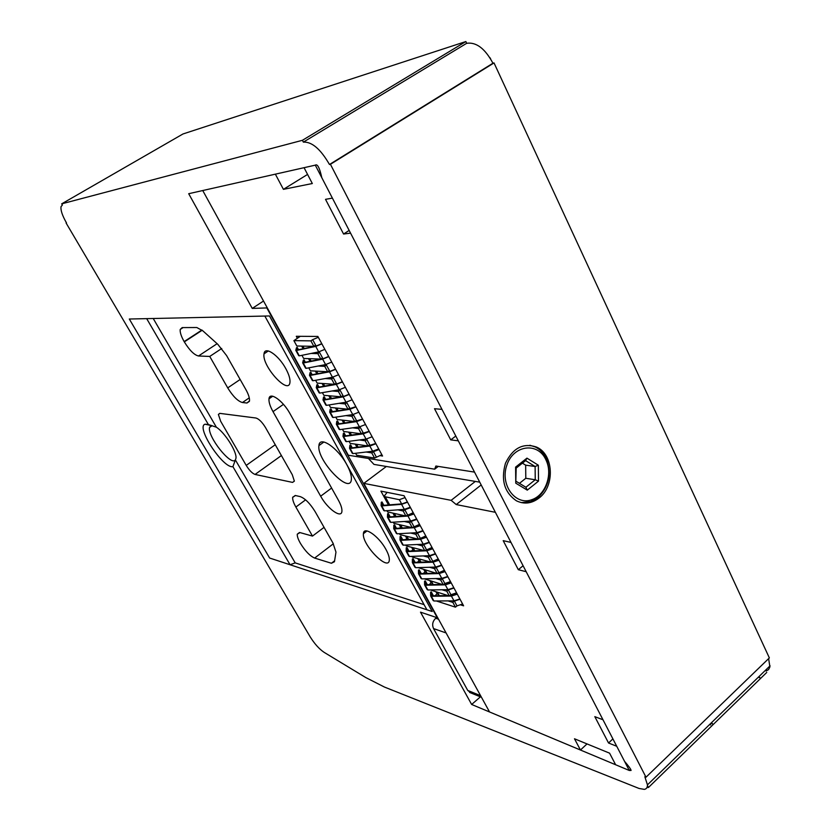 <?xml version="1.0" encoding="UTF-8"?>
<svg xmlns="http://www.w3.org/2000/svg" width="831" height="831" viewBox="0 0 831 831"><rect width="100%" height="100%" fill="white"/><g stroke="black" fill="none" stroke-linecap="round" stroke-linejoin="round"><path stroke-width="1.25" d="M759.295 677.4L757.945 677.577L759.295 677.4M766.743 672.445L760.323 678.698L759.669 677.307M709.414 724.694L710.713 724.871M760.323 678.698L712.925 724.788L712.24 723.385M711.887 723.458L710.578 723.562M232.919 466.658C223.269 468.892 195.576 426.885 205.018 424.215L208.373 424.537L146.682 318.637L129.304 319.021L269.628 558.027L129.304 319.021L269.462 315.957L432.203 611.523L426.916 609.788L264.84 316.05L269.462 315.957L432.203 611.523L269.628 558.027L290.061 564.748L232.919 466.658L235.911 458.452C237.365 452.428 225.159 432.837 216.382 427.217L153.226 318.491M424.09 604.656L295.192 562.878L290.061 564.748M211.23 425.379L209.547 427.456C207.272 436.504 231.267 466.7 235.36 459.875L295.192 562.878M273.015 411.636C270.023 406.224 268.683 401.944 268.995 398.818C269.535 391.235 282.914 400.542 289.967 413.609L338.362 500.127C340.939 504.822 342.123 508.52 341.925 511.221C341.562 518.949 327.528 508.873 320.662 496.19L273.015 411.636L283.464 404.354M198.495 355.99C194.236 354.993 189.51 350.298 184.316 341.884L184.139 341.593C181.168 336.295 179.86 332.244 180.213 329.44L182.176 327.601L196.812 327.518L202.889 330.873L217.774 344.283L226.593 355.585L245.82 389.479C248.552 394.403 249.767 398.215 249.477 400.916L246.952 403.014L242.434 402.526C237.843 401.248 232.94 396.366 227.725 387.89L209.744 356.437L198.495 355.99L217.12 343.702M221.732 348.501L209.744 356.437M300.23 496.616C305.122 498.455 310.129 503.513 315.229 511.803L332.94 543.007L335.973 552.116L334.457 561.735L331.413 563.252L314.637 558.068C309.963 556.001 305.247 551.14 300.49 543.464L300.344 543.204C298.121 539.288 297.103 536.286 297.269 534.188L300.001 532.588L312.487 536.088L295.878 507.045C293.54 502.88 292.47 499.66 292.668 497.374L295.462 495.525L300.23 496.616M324.059 527.353L312.487 536.088M385.979 549.499C388.357 553.862 389.469 557.331 389.324 559.917C388.835 572.279 361.714 544.627 363.417 533.679C363.562 525.545 378.874 536.12 385.979 549.499M255.927 418.014C258.94 418.907 262.139 422.086 265.505 427.56L292.263 474.688L294.371 481.139L292.564 482.406L255.055 474.439C252.26 473.41 249.321 470.398 246.215 465.402L220.651 421.244L218.387 414.44L219.758 413.36L255.927 418.014M285.822 368.673C288.918 374.407 290.299 378.957 289.967 382.322C288.731 395.764 261.578 365.796 264.029 353.84C264.663 345.696 278.489 354.951 285.822 368.673M346.807 464.685C350.121 470.813 351.648 475.706 351.378 479.362C350.36 495.629 316.393 460.021 318.938 445.603C319.374 435.299 337.77 447.629 346.807 464.685M208.373 424.537L216.382 427.217M379.85 465.391L373.96 464.394L368.413 458.473M446.081 632.942L433.533 628.568C431.902 624.746 432.619 621.308 435.683 618.264L436.566 617.526M433.533 628.568L467.749 690.447L480.567 695.64M471.135 693.064L467.749 690.447M451.14 500.335L456.229 504.562L495.369 512.312L510.992 542.425L503.202 540.659L518.326 569.713L526.189 571.707L602.974 719.75L594.819 716.654L608.541 742.997L616.737 746.28L629.285 770.472L615.626 764.749L609.58 753.166L574.491 738.78L580.453 750.019L489.542 711.959L363.812 483.372L451.14 500.335L475.322 481.419M456.229 504.562L481.18 484.951M518.326 569.713L523.094 565.745M608.541 742.997L612.904 738.894M343.577 234.03L350.568 233.137L441.988 409.382L434.509 408.707L450.734 439.879L458.297 440.825L474.522 472.112L435.88 466.025L434.665 469.183L348.334 455.232L202.743 190.538L275.362 174.157L283.413 189.343L312.321 183.526L304.063 167.685L315.292 165.151L188.699 193.706L252.25 308.415L266.824 307.927L437.283 617.765L420.507 612.156L471.644 704.47L629.285 770.472L630.667 769.153L629.285 770.472L631.093 770.441C630.874 769.163 628.693 766.13 624.548 761.341L321.815 177.72C319.623 167.831 317.452 163.645 315.292 165.151L332.4 198.121L325.513 199.336L343.577 234.03L349.145 230.416M580.453 750.019L587.018 743.922M363.812 483.372L386.342 466.482M460.821 604.958L463.605 605.82L404.043 495.733L380.92 491.121L388.212 504.459M392.949 513.122L394.455 515.885M399.212 524.59L400.656 527.228M405.445 535.985L406.826 538.519M411.636 547.317L412.955 549.727M417.796 558.577L419.053 560.873M423.914 569.765L425.098 571.946M429.991 580.89L431.123 582.957M436.026 591.942L437.106 593.905M434.665 469.183L438.301 466.399M283.413 189.343L307.574 174.417M450.734 439.879L455.814 436.036M380.079 455.648L382.561 456.032L317.858 336.441L296.293 336.285L297.384 338.279M301.663 346.101L303.097 348.74M308.509 358.628L309.984 361.34M315.313 371.083L316.829 373.846M322.075 383.444L323.623 386.28M328.785 395.733L330.374 398.641M335.464 407.948L337.085 410.909M342.092 420.081L343.743 423.104M348.688 432.13L350.37 435.215M355.232 444.118L356.946 447.255M387.132 492.357L384.327 495.941L385.272 496.793L399.347 499.691L401.633 503.898M436.929 592.223L438.789 595.713M453.57 600.855L460.031 599.224L454.401 601.114L456.988 605.882L462.607 604.002M404.593 509.361L407.99 515.604M410.94 521.047L414.305 527.249M417.245 532.671L420.59 538.82M423.519 544.212L426.822 550.309M429.741 555.69L433.024 561.735M435.932 567.085L439.194 573.089M442.082 578.418L445.312 584.37M448.2 589.678L451.399 595.578M454.266 600.865L452.853 602.392L455.44 607.16L456.988 605.882M399.347 499.691L405.04 497.592M436.358 600.969L455.44 607.16M437.615 593.479L434.831 595.754M448.023 600.896L452.853 602.392M457.112 593.833L449.893 595.588M448.065 595.609L431.756 595.785L431.279 591.88L433.408 595.775M431.279 591.88L430.572 592.181L430.645 595.9L431.32 596.274L451.399 596.066L453.996 600.855L459.886 598.954M430.822 596.159L433.907 600.99L453.996 600.855M451.399 596.066L457.289 594.155M451.036 582.604L443.785 584.39M442.019 584.432L425.69 584.733L425.254 580.879L427.352 584.702M425.254 580.879L424.548 581.181L424.579 584.858L425.254 585.221L445.302 584.847L447.919 589.667L453.819 587.746M424.755 585.107L427.851 589.968L447.919 589.667M445.302 584.847L451.202 582.915M444.917 571.292L437.636 573.13M435.943 573.172L419.593 573.619L419.188 569.806L421.244 573.567M419.188 569.806L418.481 570.118L418.492 573.743L419.146 574.096L439.173 573.556L441.812 578.407L447.712 576.465M418.658 573.992L421.774 578.875L441.812 578.407M439.173 573.556L445.084 571.603M438.768 559.917L431.445 561.787M429.824 561.849L413.464 562.431L413.09 558.671L415.116 562.369M413.09 558.671L412.373 558.983L412.353 562.556L413.017 562.909L433.013 562.203L435.662 567.074L441.573 565.111M412.519 562.805L415.645 567.708L435.662 567.074M433.013 562.203L438.924 560.219M432.567 548.47L425.212 550.382M423.675 550.444L407.283 551.171L406.951 547.473L408.935 551.098M406.951 547.473L406.234 547.785L406.172 551.244L406.837 551.649L426.802 550.776L429.471 555.679L435.392 553.685M406.349 551.555L409.486 556.479L429.471 555.679M426.802 550.776L432.733 548.761M426.334 536.94L418.949 538.904M417.494 538.976L401.072 539.838L400.771 536.203L402.723 539.755M400.771 536.203L400.064 536.514L399.971 539.994L400.625 540.316L420.559 539.277L423.239 544.212L429.17 542.186M400.127 540.233L403.284 545.178L423.239 544.212M420.559 539.277L426.49 537.242M420.06 525.348L412.633 527.353M411.262 527.436L394.829 528.443L394.559 524.86L396.47 528.339M394.559 524.86L393.842 525.171L393.717 528.599L394.372 528.911L414.274 527.695L416.975 532.671L422.917 530.614M393.884 528.838L397.052 533.814L416.975 532.671M414.274 527.695L420.216 525.639M413.755 513.683L406.286 515.729M405.009 515.822L388.534 516.975L388.306 513.444L390.175 516.861M388.306 513.444L387.589 513.766L387.433 517.142L388.077 517.443L407.959 516.051L410.67 521.058L416.611 518.98M387.589 517.37L390.778 522.367L410.67 521.058M407.959 516.051L413.9 513.963M407.398 501.945L402.079 503.856L382.208 505.435L382.011 501.966L383.849 505.3M382.011 501.966L381.294 502.288L381.107 505.612L381.741 505.902L401.591 504.334L404.323 509.361L410.275 507.263M381.263 505.83L384.462 510.857L404.323 509.361M401.591 504.334L407.543 502.215M430.313 589.927L449.384 596.014L450.942 594.736L456.572 592.835M431.642 582.541L429.004 584.671M441.905 589.75L446.777 591.215L449.384 596.014M446.777 591.215L448.335 589.937L450.942 594.736M448.335 589.937L453.975 588.026M424.215 578.812L443.287 584.795L444.855 583.528L450.495 581.596M425.628 571.531L423.145 573.515M435.735 578.542L440.669 579.976L443.287 584.795M440.669 579.976L442.237 578.698L444.855 583.528M442.237 578.698L447.878 576.766M418.097 567.635L437.158 573.515L444.377 570.295M419.572 560.458L417.266 562.296M429.534 567.272L434.52 568.653L437.158 573.515M434.52 568.653L436.098 567.386L438.737 572.247M436.098 567.386L441.749 565.423M411.927 556.386L412.321 557.092L430.988 562.161L438.228 558.92M413.485 549.312L411.355 550.995M423.291 555.929L428.329 557.269L430.988 562.161M428.329 557.269L429.918 556.001L432.567 560.894M429.918 556.001L435.579 554.017M405.725 545.063L406.193 545.905L424.776 550.735L432.027 547.473M407.356 538.093L405.424 539.61M416.996 544.513L422.096 545.811L424.776 550.735M422.096 545.811L423.696 544.554L426.365 549.468M423.696 544.554L429.367 542.539M399.482 533.668L400.023 534.645L418.523 539.236L425.794 535.953M401.196 526.812L399.472 528.163M410.67 533.035L415.832 534.281L418.523 539.236M415.832 534.281L417.442 533.024L420.133 537.969M417.442 533.024L423.114 530.988M393.208 522.211L393.811 523.312L412.238 527.664L419.53 524.361M394.995 515.469L393.489 516.622M404.292 521.473L409.527 522.678L412.238 527.664M409.527 522.678L411.148 521.421L413.848 526.407M411.148 521.421L416.83 519.375M386.893 510.67L387.568 511.917L405.912 516.02L413.215 512.696M388.752 504.043L387.485 505.019M397.872 509.85L403.18 511.003L405.912 516.02M403.18 511.003L404.811 509.756L407.533 514.763M404.811 509.756L410.504 507.679M355.606 453.29L356.655 455.201L374.573 458.068L381.845 454.713M366.097 452.022L371.758 452.895L374.573 458.068M371.758 452.895L373.431 451.659L376.235 456.832M371.53 451.368L373.431 451.659L379.04 449.529L373.431 451.659L373.161 451.171M302.92 346.122L304.219 348.511M300.282 336.316L293.894 340.637L310.877 340.866L312.643 339.671L316.092 346.018M319.218 351.783L319.571 352.437L316.434 352.354M309.776 358.68L311.106 361.111M311.106 353.445L317.826 353.642L319.571 352.437L322.999 358.753M326.116 364.487L326.458 365.131L323.508 364.996M316.59 371.145L317.951 373.638M318.169 366.024L324.724 366.336L326.458 365.131L329.865 371.405M332.971 377.118L333.304 377.731L330.541 377.565M323.352 383.538L324.744 386.083M325.181 378.541L331.569 378.946L333.304 377.731L336.69 383.974M339.775 389.656L340.097 390.258L337.5 390.051M330.073 395.847L331.496 398.454M332.13 390.975L338.383 391.474L340.097 390.258L343.473 396.46M346.537 402.121L346.849 402.692L344.408 402.464M336.763 408.083L338.207 410.732M339.027 403.336L345.145 403.918L346.849 402.692L350.204 408.862M353.258 414.503L353.559 415.053L351.274 414.804M343.4 420.237L344.875 422.937M345.873 415.625L351.866 416.279L353.559 415.053L356.894 421.192M359.937 426.802L360.228 427.331L358.078 427.072M349.996 432.307L351.503 435.07M352.666 427.83L358.535 428.567L360.228 427.331L363.542 433.439M366.575 439.028L366.855 439.537L364.83 439.256M356.551 444.305L358.078 447.12M359.408 439.963L365.173 440.773L366.855 439.537L370.148 445.603M312.643 339.671L318.325 337.293M349.051 441.323L350.173 443.38L367.998 445.977L369.681 444.741M365.173 440.773L367.998 445.977M342.445 429.263L343.65 431.476L361.381 433.803L363.074 432.577M358.535 428.567L361.381 433.803M335.797 417.141L337.095 419.499L354.723 421.556L356.426 420.33M351.866 416.279L354.723 421.556M329.118 404.936L330.489 407.439L348.023 409.226L349.737 408M345.145 403.918L348.023 409.226M322.386 392.648L323.841 395.307L341.281 396.813L342.995 395.598M338.383 391.474L341.281 396.813M315.614 380.286L317.151 383.101L334.498 384.327L336.223 383.112M331.569 378.946L334.498 384.327M308.8 367.842L310.42 370.813L327.663 371.748L329.398 370.543M324.724 366.336L327.663 371.748M301.933 355.315L303.647 358.452L320.787 359.096L322.532 357.891M317.826 353.642L320.787 359.096M293.894 340.637L296.833 345.997L313.858 346.35L315.614 345.156M310.877 340.866L313.858 346.35M375.768 443.484L368.164 445.852M367.624 445.925L350.63 448.054L350.62 444.876L352.251 447.847M350.62 444.876L349.903 445.208L349.529 448.273L350.142 448.501L369.826 446.039L372.641 451.233L378.718 448.937M349.674 448.46L352.946 453.612L372.641 451.233M369.826 446.039L375.903 443.733M369.172 431.289L361.506 433.709M361.101 433.772L344.065 436.078L344.096 432.961L345.686 435.849M344.096 432.961L343.369 433.294L342.964 436.296L343.577 436.524L363.22 433.865L366.055 439.09L372.143 436.763M343.099 436.493L346.392 441.666L366.055 439.09M363.22 433.865L369.307 431.528M362.534 419.021L354.806 421.494M354.546 421.535L337.448 424.018L337.521 420.964L339.069 423.779M337.521 420.964L336.794 421.307L336.358 424.257L336.96 424.464L356.572 421.618L359.428 426.874L365.515 424.527M336.493 424.444L339.796 429.637L359.428 426.874M356.572 421.618L362.659 419.25M355.855 406.66L348.064 409.205M347.95 409.216L330.8 411.885L330.915 408.894L332.41 411.636M330.915 408.894L330.187 409.236L329.699 412.134L330.302 412.332L349.872 409.288L352.749 414.586L358.847 412.197M329.834 412.311L333.158 417.536L352.749 414.586M349.872 409.288L355.98 406.889M349.124 394.226L343.639 396.429L324.1 399.68L324.256 396.751L325.721 399.41M324.256 396.751L323.529 397.093L323.01 399.929L323.602 400.116L343.13 396.875L346.028 402.204L352.136 399.794M323.134 400.106L326.479 405.362L346.028 402.204M343.13 396.875L349.249 394.455M342.351 381.72L336.856 383.943L317.359 387.391L317.567 384.535L318.969 387.101M317.567 384.535L316.829 384.878L316.268 387.651L316.86 387.828L336.347 384.389L339.266 389.749L345.374 387.308M316.393 387.817L319.758 393.105L339.266 389.749M336.347 384.389L342.465 381.928M335.537 369.12L330.042 371.374L310.586 375.02L310.825 372.226L312.186 374.719M310.825 372.226L310.088 372.579L309.485 375.29L310.077 375.456L329.523 371.81L332.452 377.212L338.581 374.739M309.61 375.456L312.986 380.764L332.452 377.212M329.523 371.81L335.651 369.328M328.681 356.437L323.166 358.722L303.751 362.576L304.042 359.854L305.361 362.254M304.042 359.854L303.305 360.197L302.661 362.856L303.242 363.002L322.657 359.158L325.607 364.591L331.735 362.087M302.785 363.012L306.172 368.351L325.607 364.591M322.657 359.158L328.785 356.634M321.774 343.67L316.258 345.987L296.885 350.048L297.218 347.389L298.485 349.706M297.218 347.389L296.47 347.742L295.794 350.339L296.366 350.474L315.738 346.413L318.699 351.887L324.848 349.352M298.745 355.71L295.867 350.464L299.316 355.855L318.699 351.887M315.738 346.413L321.877 343.868M66.096 223.009L310.046 636.629C314.471 643.755 319.156 648.99 324.1 652.335L365.671 677.504L384.431 687.05L639.06 788.463L644.316 789.377C646.445 789.003 647.484 787.497 647.442 784.869L644.856 776.736L645.999 777.214L330.426 164.289L329.481 164.496C320.61 149.113 311.905 141.654 303.357 142.122L302.411 140.304L61.681 203.844L62.387 205.039L61.047 206.607C60.497 210.15 62.315 215.593 66.501 222.926L66.438 222.812M646.996 787.466L648.471 787.476L647.733 786.053M712.925 724.788L648.471 787.476M645.999 777.214L769.361 657.913L494.019 62.917L492.939 63.239C485.034 48.551 476.288 41.903 466.69 43.295L465.869 41.55L182.986 133.968L61.681 203.844M465.869 41.55L302.411 140.304M466.69 43.295L303.357 142.122M492.939 63.239L329.481 164.496M494.019 62.917L330.426 164.289M539.132 497.966C531.788 503.576 524.236 504.531 516.466 500.833C504.407 492.544 500.74 480.038 505.456 463.283C512.872 447.961 523.26 442.57 536.618 447.109C553.664 454.349 555.16 486.021 539.132 497.966M766.099 671.053L768.592 669.568L769.911 666.909L768.623 658.63M521.369 502.63L531.196 501.529L537.771 497.727C548.605 487.319 551.607 474.667 546.788 459.782L545.925 457.891C543.37 452.843 539.807 449.197 535.247 446.943L529.856 445.26M545.697 459.346L546.486 461.091C552.677 475.093 545.261 495.12 532.12 499.566C515.646 506.245 499.732 484.94 506.858 465.131C513.381 445.084 537.48 441.832 545.697 459.346M515.771 483.185L527.28 490.134L538.498 481.128L538.343 465.204L526.947 458.141L515.594 467.105L515.771 483.185L516.176 468.082L525.608 460.623L535.112 466.503L535.247 479.757L525.888 487.257L516.321 481.45M522.408 463.158L525.659 465.163L535.112 466.503L538.343 465.204M525.659 465.163L525.794 478.282L535.247 479.757L538.498 481.128M525.794 478.282L519.448 483.351M515.594 467.105L516.176 468.082M525.608 460.623L526.947 458.141M527.28 490.134L525.888 487.257M263.52 301.03L252.25 308.415M480.411 696.835L471.644 704.47M293.426 496.813L292.699 497.146M331.611 488.057L320.662 496.19M202.182 330.25L184.316 341.884M201.912 330.032L184.139 341.593M249.393 401.342L246.952 403.014M249.269 397.831L242.434 402.526M240.149 379.476L227.725 387.89M334.613 560.79L331.413 563.252M333.356 543.765L314.637 558.068M305.6 499.846L295.878 507.045M294.382 481.076L292.564 482.406M281.397 455.554L255.055 474.439M275.258 444.741L246.215 465.402M435.683 618.264L438.529 619.22M385.272 496.793L389.677 504.843M394.372 513.433L396.013 516.446M400.646 524.922L402.318 527.986M406.878 536.348L408.572 539.444M413.08 547.691L414.794 550.839M419.24 558.972L420.985 562.161M425.358 570.18L427.124 573.411M431.445 581.316L433.231 584.598M437.49 592.389L439.308 595.702M431.32 596.274L433.907 600.99M425.254 585.221L427.851 589.968M419.146 574.096L421.774 578.875M413.017 562.909L415.645 567.708M406.837 551.649L409.486 556.479M400.625 540.316L403.284 545.178M394.372 528.911L397.052 533.814M388.077 517.443L390.778 522.367M381.741 505.902L384.462 510.857M350.142 448.501L352.946 453.612M343.577 436.524L346.392 441.666M336.96 424.464L339.796 429.637M330.302 412.332L333.158 417.536M323.602 400.116L326.479 405.362M316.86 387.828L319.758 393.105M310.077 375.456L312.986 380.764M303.242 363.002L306.172 368.351M296.366 350.474L299.316 355.855M212.154 425.669L209.547 427.456M272.734 396.231L268.995 398.818M183.08 327.591L180.213 329.44M299.534 532.484L297.269 534.188M295.234 495.473L292.668 497.374M366.97 530.947L363.417 533.679M219.924 413.381L218.387 414.44M268.32 350.952L264.029 353.84M323.913 441.999L318.938 445.603M210.918 425.472L205.018 424.215M490.706 58.991L489.791 57.505M373.96 464.394L479.736 482.157M481.461 697.251L469.577 692.431M384.649 496.523L389.209 504.874M393.821 513.309L395.546 516.477M400.095 524.797L401.851 528.017M406.328 536.203L408.114 539.475M412.519 547.546L414.337 550.86M418.679 558.816L420.517 562.182M424.797 570.024L426.656 573.421M430.884 581.149L432.764 584.598M430.759 596.118L433.231 600.616M424.703 585.066L427.186 589.595M418.606 573.951L421.109 578.511M412.467 562.764L414.991 567.365M406.297 551.514L408.831 556.136M400.075 540.192L402.64 544.856M393.832 528.796L396.408 533.492M387.537 517.329L390.134 522.065M381.211 505.799L383.818 510.556M302.609 346.122L303.938 348.563M309.464 358.67L310.825 361.173M316.268 371.135L317.671 373.69M323.041 383.517L324.464 386.135M329.762 395.816L331.226 398.496M336.441 408.042L337.926 410.774M343.078 420.195L344.595 422.979M349.674 432.265L351.222 435.101M356.219 444.253L357.808 447.151M349.622 448.439L352.334 453.373M343.058 436.462L345.779 441.438M336.441 424.412L339.193 429.43M329.782 412.29L332.556 417.339M323.093 400.085L325.887 405.175M316.351 387.797L319.166 392.928M309.568 375.435L312.404 380.598M302.744 362.991L305.6 368.195M770.077 665.797L647.442 784.869M535.247 446.943L536.618 447.109M546.486 461.091L546.788 459.782M532.12 499.566L531.196 501.529"/></g></svg>
